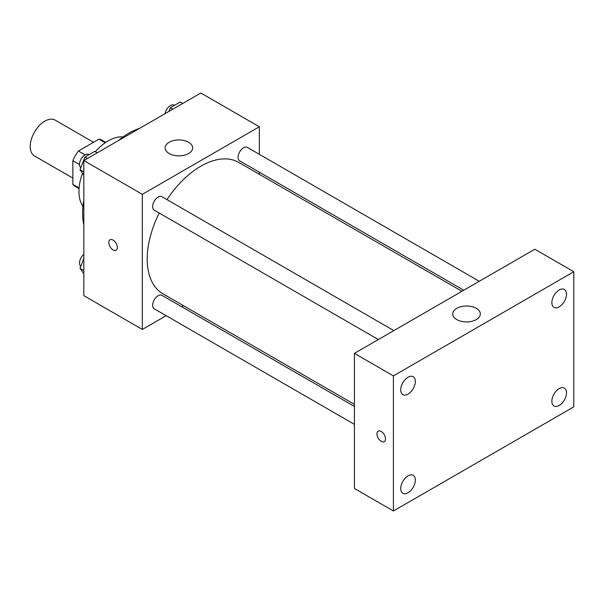 <?xml version="1.0" encoding="UTF-8"?>
<svg xmlns="http://www.w3.org/2000/svg" width="604" height="604" viewBox="0 0 604 604"><rect width="100%" height="100%" fill="white"/><g stroke="black" fill="none" stroke-linecap="round" stroke-linejoin="round"><path stroke-width="0.91" d="M93.544 142.28L55.168 120.128A20.687 11.944 120 0 0 39.23 125.67A20.687 11.944 120 0 0 30.2 146.485A20.687 11.944 120 0 0 34.481 155.953L72.858 178.112M85.104 154.85L78.445 151L98.965 139.154A26.697 15.417 120 0 1 102.053 140.256L105.753 142.393M79.109 187.98L72.858 184.371A26.697 15.417 120 0 0 75.357 186.493L79.056 188.629M72.858 184.371L72.858 160.672A26.697 15.417 120 0 1 78.445 151M79.517 164.522L72.858 160.672M105.209 142.763L98.965 139.154M82.99 206.311A41.366 23.881 -60 0 1 82.522 173.295M95.372 151.687A41.366 23.881 -60 0 1 123.027 136.957M83.828 224.816A65.504 37.818 -60 0 1 83.828 200.445M118.369 140.619A65.504 37.818 -60 0 1 139.479 128.425M166.175 315.681L142.333 329.444L83.828 295.666L83.828 160.558L200.838 93.001L259.343 126.78L259.343 154.314M183.495 305.677L181.676 306.734M159.237 213.046A75.84 43.79 120 0 0 147.21 259.078A75.84 43.79 120 0 0 162.914 293.793L354.412 404.355M461.939 291.287L238.761 162.431A75.84 43.79 120 0 0 166.991 199.622M259.343 172.208L259.343 174.314M142.333 329.444L142.333 194.337L259.343 126.78M479.266 281.283L247.421 147.429A7.746 4.477 120 0 0 241.449 149.505A7.746 4.477 120 0 0 238.067 157.304A7.746 4.477 120 0 0 239.667 160.853L463.766 290.23M354.412 406.462L162 295.371A7.746 4.477 120 0 0 156.028 297.447A7.746 4.477 120 0 0 152.646 305.247A7.746 4.477 120 0 0 154.254 308.795L354.412 424.355M378.353 339.546L154.254 210.169A7.746 4.477 -60 0 1 154.254 201.215A7.746 4.477 -60 0 1 162 196.745L393.846 330.599M142.333 194.337L83.828 160.558M169.15 153.522A13.786 7.958 180 0 1 165.111 147.889A13.786 7.958 180 0 1 178.897 139.932A13.786 7.958 180 0 1 192.684 147.889A13.786 7.958 180 0 1 184.175 155.243A13.786 7.958 180 0 1 169.15 153.522M117.35 247.466A6.032 3.481 60 0 1 116.096 250.23A6.032 3.481 60 0 1 110.064 246.742A6.032 3.481 60 0 1 110.064 239.773A6.032 3.481 60 0 1 114.715 241.396A6.032 3.481 60 0 1 117.35 247.466M116.096 250.222A6.032 3.481 60 0 1 110.071 246.742A6.032 3.481 60 0 1 110.064 239.773M354.412 488.477L354.412 353.37L534.797 249.226L573.8 271.74L573.8 406.847L393.415 510.999L354.412 488.477M393.415 510.999L393.415 375.884L354.412 353.37M385.488 438.866A6.032 3.481 60 0 1 384.242 441.63A6.032 3.481 60 0 1 378.21 438.149A6.032 3.481 60 0 1 378.21 431.18A6.032 3.481 60 0 1 382.861 432.796A6.032 3.481 60 0 1 385.488 438.866M393.415 375.884L573.8 271.74M476.292 319.591A13.786 7.958 180 0 1 461.267 321.32A13.786 7.958 180 0 1 452.751 313.959A13.786 7.958 180 0 1 466.545 306.002A13.786 7.958 180 0 1 480.331 313.959A13.786 7.958 180 0 1 476.292 319.591M559.176 289.98A10.343 5.972 120 0 0 551.86 302.649A10.343 5.972 120 0 0 554.004 307.383A10.343 5.972 120 0 0 564.347 301.411A10.343 5.972 120 0 0 564.347 289.467A10.343 5.972 120 0 0 559.176 289.98M408.04 377.236A10.343 5.972 120 0 0 400.724 389.905A10.343 5.972 120 0 0 402.868 394.639A10.343 5.972 120 0 0 413.211 388.666A10.343 5.972 120 0 0 413.211 376.722A10.343 5.972 120 0 0 408.04 377.236M408.04 475.869A10.343 5.972 120 0 0 400.724 488.538A10.343 5.972 120 0 0 402.868 493.272A10.343 5.972 120 0 0 413.211 487.3A10.343 5.972 120 0 0 413.211 475.356A10.343 5.972 120 0 0 408.04 475.869M559.176 388.614A10.343 5.972 120 0 0 551.86 401.275A10.343 5.972 120 0 0 554.004 406.009A10.343 5.972 120 0 0 564.347 400.037A10.343 5.972 120 0 0 564.347 388.1A10.343 5.972 120 0 0 559.176 388.614M384.242 441.63A6.032 3.481 60 0 1 378.21 438.142A6.032 3.481 60 0 1 378.21 431.18M83.828 175.152L80.022 169.739L84.945 157.04L94.798 151.355L97.289 152.789M83.828 171.936L80.022 169.739M87.437 158.475L84.945 157.04M89.09 154.647L88.871 154.526A7.746 4.477 120 0 0 82.899 156.602A7.746 4.477 120 0 0 79.517 164.394A7.746 4.477 120 0 0 80.8 167.723M168.931 111.423L170.366 107.723L180.219 102.038L182.702 103.473M172.85 109.158L170.366 107.723M174.511 105.33L174.292 105.209A7.746 4.477 120 0 0 168.871 106.734A7.746 4.477 120 0 0 165.058 113.658M83.828 273.778L80.022 268.365L83.828 258.557M83.828 270.562L80.022 268.365M83.828 254.359A7.746 4.477 120 0 0 79.517 263.027A7.746 4.477 120 0 0 80.8 266.356"/></g></svg>
